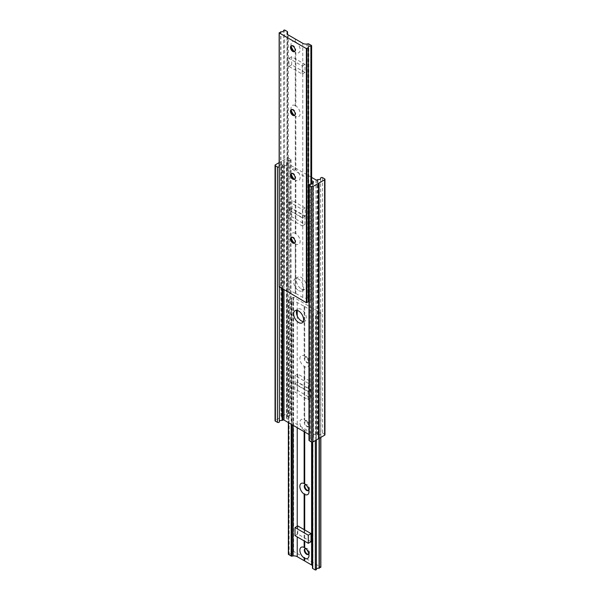<?xml version="1.0" encoding="UTF-8"?>
<svg xmlns="http://www.w3.org/2000/svg" width="600" height="600" viewBox="0 0 600 600"><rect width="100%" height="100%" fill="white"/><g stroke="black" fill="none" stroke-linecap="round" stroke-linejoin="round"><path stroke-width="0.45" stroke-dasharray="3 2.25" d="M298.62 290.58A7.035 4.065 -120 0 0 302.138 290.933A7.035 4.065 -120 0 0 302.138 282.803A7.035 4.065 -120 0 0 295.095 278.737A7.035 4.065 -120 0 0 294.022 284.377A7.035 4.065 -120 0 0 298.62 290.58M279.15 166.822A1.125 0.652 0 0 0 279.337 166.462A1.125 0.652 0 0 0 279.33 166.387A2.175 1.252 180 0 1 279.315 166.238A2.175 1.252 180 0 1 282.12 165.038L282.915 164.663A0.78 0.45 180 0 1 284.017 164.663L311.632 180.608M308.985 434.49L313.215 436.928A0.78 0.45 180 0 1 313.215 437.572L312.57 438.022A2.175 1.252 180 0 1 312.668 438.39A2.175 1.252 180 0 1 310.237 439.635A1.125 0.652 0 0 0 308.985 440.28M305.25 207.99L291.983 200.325L291.983 208.433L305.25 216.097L305.25 207.99L302.49 209.587L289.215 201.923L291.983 200.325M308.017 399.675L308.017 391.567L294.75 383.903L294.75 392.01L308.017 399.675L310.785 398.077L297.51 390.412L294.75 392.01M303.233 321.57A7.035 4.065 -120 0 0 304.905 321.263A7.035 4.065 -120 0 0 304.905 313.132A7.035 4.065 -120 0 0 297.862 309.067A7.035 4.065 -120 0 0 296.767 310.358M311.632 177.413L286.785 163.072A0.78 0.45 180 0 1 286.785 162.428L287.43 161.977A2.175 1.252 180 0 1 287.332 161.61A2.175 1.252 180 0 1 289.763 160.365A1.125 0.652 0 0 0 291.015 159.72A1.125 0.652 0 0 0 290.685 159.255L288.668 158.093A1.17 0.675 0 0 0 287.002 158.093L281.475 161.28L281.475 417.007L275.392 420.202A1.17 0.675 0 0 0 275.048 420.683M324.952 434.73A1.17 0.675 0 0 0 324.608 434.25L322.582 433.08A1.125 0.652 0 0 0 321.353 432.938A1.125 0.652 0 0 0 320.663 433.537A1.125 0.652 0 0 0 320.67 433.612A2.175 1.252 180 0 1 320.685 433.763A2.175 1.252 180 0 1 317.88 434.963L317.085 435.338A0.78 0.45 180 0 1 315.983 435.338L286.785 418.478A0.78 0.45 180 0 1 286.785 417.84L287.43 417.382A2.175 1.252 180 0 1 287.332 417.022A2.175 1.252 180 0 1 289.763 415.77A1.125 0.652 0 0 0 291.015 415.125A1.125 0.652 0 0 0 290.685 414.668L288.668 413.498A1.17 0.675 0 0 0 287.002 413.498L281.475 416.692M301.38 288.983A7.035 4.065 -120 0 0 304.905 289.335A7.035 4.065 -120 0 0 304.905 281.205A7.035 4.065 -120 0 0 297.862 277.14A7.035 4.065 -120 0 0 296.782 282.78A7.035 4.065 -120 0 0 301.38 288.983M318.525 438.72L318.525 182.993M281.475 161.28L281.475 417.007M281.475 161.602L280.92 161.602L280.92 417.007M280.92 161.602L279.15 162.623M297.51 390.412L297.51 382.305L310.785 389.97L308.017 391.567M297.51 382.305L294.75 383.903M310.785 389.97L310.785 398.077M289.215 201.923L289.215 210.03L291.983 208.433M289.215 210.03L302.49 217.695L305.25 216.097M302.49 217.695L302.49 209.587M279.263 32.617L279.263 286.748L280.913 285.892A2.175 1.252 0 0 0 283.665 284.685A2.175 1.252 0 0 0 283.627 284.452L284.678 284.13L287.317 285.653A0.78 0.45 180 0 1 287.438 286.192A3.09 1.785 0 0 0 287.077 286.793A4.695 2.708 0 0 0 287.01 287.228A4.695 2.708 0 0 0 288.39 289.147L295.298 293.452L295.298 243.81L295.853 244.118A6.45 3.728 -120 0 0 300.135 241.335A6.45 3.728 -120 0 0 295.853 233.603L295.853 180.27A6.45 3.728 -120 0 0 300.135 177.48A6.45 3.728 -120 0 0 295.853 169.748L295.853 116.415A6.45 3.728 -120 0 0 300.135 113.632A6.45 3.728 -120 0 0 295.853 105.9L295.853 52.56A6.45 3.728 -120 0 0 300.135 49.778A6.45 3.728 -120 0 0 295.853 42.045L295.853 39.322M295.298 293.452L295.853 293.452L295.853 244.118M295.853 233.603L295.298 233.91L295.298 179.955L295.853 180.27M295.298 233.91L295.298 179.947A6.45 3.728 -120 0 1 294.285 179.153M295.853 169.748L295.298 170.062L295.298 116.108L295.853 116.415M295.298 170.062L295.298 116.093A6.45 3.728 -120 0 1 294.285 115.305M295.853 105.9L295.298 106.208L295.298 52.252L295.853 52.56M295.298 106.208L295.298 52.245A6.45 3.728 -120 0 1 294.285 51.45M295.853 42.045L295.298 42.36L295.298 39.322M295.298 42.36L295.298 39.008M288.938 210.195L288.938 218.303L295.853 222.292L302.212 225.96L302.212 217.853L288.938 210.195L291.705 208.597L304.98 216.255L302.212 217.853M295.298 233.288A6.45 3.728 -120 0 0 291.015 236.07A6.45 3.728 -120 0 0 291.202 237.667M294.285 243.007A6.45 3.728 -120 0 0 295.298 243.803L293.362 242.692M295.298 293.138L295.298 243.803M295.298 41.73A6.45 3.728 -120 0 0 291.015 44.513A6.45 3.728 -120 0 0 291.202 46.11M295.298 61.957L288.938 58.29L288.938 66.398L302.212 74.062L302.212 65.948L295.298 61.957M295.298 105.578A6.45 3.728 -120 0 0 291.015 108.36A6.45 3.728 -120 0 0 291.202 109.965M295.298 169.433A6.45 3.728 -120 0 0 291.015 172.215A6.45 3.728 -120 0 0 291.202 173.82M295.853 293.452L302.767 297.442A4.695 2.708 0 0 0 306.84 298.2A3.09 1.785 0 0 0 307.875 297.99A0.78 0.45 180 0 1 308.812 298.065L311.445 299.587L310.89 300.195A2.175 1.252 0 0 0 308.985 300.525M308.4 301.072A2.175 1.252 0 0 0 308.317 301.425A2.175 1.252 0 0 0 308.392 301.763M294.728 51.42A3.322 1.92 -120 0 0 295.028 51.3A3.322 1.92 -120 0 0 295.028 47.46A3.322 1.92 -120 0 0 291.705 45.547A3.322 1.92 -120 0 0 291.45 45.742M294.728 115.275A3.322 1.92 -120 0 0 295.028 115.155A3.322 1.92 -120 0 0 295.56 112.583A3.322 1.92 -120 0 0 293.505 109.65A3.322 1.92 -120 0 0 291.705 109.395A3.322 1.92 -120 0 0 291.45 109.597M294.728 179.123A3.322 1.92 -120 0 0 295.028 179.002A3.322 1.92 -120 0 0 295.028 175.17A3.322 1.92 -120 0 0 291.705 173.25A3.322 1.92 -120 0 0 291.45 173.445M294.728 242.978A3.322 1.92 -120 0 0 295.028 242.858A3.322 1.92 -120 0 0 295.56 240.285A3.322 1.92 -120 0 0 293.505 237.353A3.322 1.92 -120 0 0 291.705 237.097A3.322 1.92 -120 0 0 291.45 237.3M291.705 64.8L291.705 56.693L304.98 64.35L304.98 72.465L291.705 64.8L288.938 66.398M304.98 72.465L302.212 74.062M291.705 56.693L288.938 58.29M304.98 64.35L302.212 65.948M304.98 216.255L304.98 224.37L291.705 216.705L288.938 218.303M304.98 224.37L302.212 225.96M291.705 216.705L291.705 208.597M304.702 306.548L311.61 310.853A4.695 2.708 180 0 1 312.99 312.772A4.695 2.708 180 0 1 312.923 313.207A3.09 1.785 180 0 1 312.562 313.808A0.78 0.45 0 0 0 312.683 314.347L315.322 315.87L316.373 315.548A2.175 1.252 180 0 1 316.335 315.315A2.175 1.252 180 0 1 319.087 314.108L320.737 312.93L293.64 297.285L291.608 298.237A2.175 1.252 180 0 1 291.683 298.575A2.175 1.252 180 0 1 289.11 299.805L288.555 300.413L291.188 301.935A0.78 0.45 0 0 0 292.125 302.01A3.09 1.785 180 0 1 293.16 301.8A4.695 2.708 180 0 1 297.233 302.558L304.702 306.548L304.702 356.197A6.45 3.728 60 0 1 308.985 363.93A6.45 3.728 60 0 1 304.702 366.712L304.702 420.053A6.45 3.728 60 0 1 308.985 427.785A6.45 3.728 60 0 1 304.702 430.567L304.702 432.015M304.702 306.862L304.702 356.197M304.702 366.712L304.702 420.045L304.147 419.73L304.147 385.815L297.788 382.147L297.788 374.04L304.147 377.707L304.147 385.815L311.062 389.805L311.062 381.697L304.147 377.707L304.147 366.397A6.45 3.728 60 0 1 299.865 358.665A6.45 3.728 60 0 1 304.147 355.882L306.638 357.308A3.322 1.92 60 0 1 308.985 361.38A3.322 1.92 60 0 1 308.295 362.903A3.322 1.92 60 0 1 306.78 362.812A3.322 1.92 60 0 1 304.282 358.665A3.322 1.92 60 0 1 304.972 357.142A3.322 1.92 60 0 1 306.638 357.308M304.702 366.09L304.147 366.397M304.702 430.567L304.702 483.908L306.638 485.01A3.322 1.92 60 0 1 308.985 489.082A3.322 1.92 60 0 1 308.798 490.035M304.702 429.938L304.147 430.252L304.147 431.692M304.702 493.92L304.702 547.755L306.638 548.865A3.322 1.92 60 0 1 306.78 548.947A3.322 1.92 60 0 1 308.985 552.938A3.322 1.92 60 0 1 308.798 553.89M304.147 529.612L304.147 540.915M304.702 557.64L304.702 560.993M304.702 529.935L304.702 541.23M320.737 312.93L320.737 567.06L293.64 551.415L291.608 552.368A2.175 1.252 180 0 1 291.683 552.705A2.175 1.252 180 0 1 289.11 553.935L288.368 554.295M304.147 306.548L304.147 355.882M311.062 541.71L297.788 534.053L297.788 525.938M304.147 430.252A6.45 3.728 60 0 1 299.865 422.52A6.45 3.728 60 0 1 304.147 419.73M312.457 565.65A4.695 2.708 180 0 1 312.99 566.903A4.695 2.708 180 0 1 312.923 567.338A3.09 1.785 180 0 1 312.562 567.938L312.562 313.808M316.373 569.678A2.175 1.252 180 0 1 316.335 569.445A2.175 1.252 180 0 1 316.38 569.183M304.837 358.343A3.322 1.92 60 0 1 305.528 356.82A3.322 1.92 60 0 1 308.85 358.74A3.322 1.92 60 0 1 308.85 362.58A3.322 1.92 60 0 1 306.293 361.688A3.322 1.92 60 0 1 304.837 358.343M304.837 422.197A3.322 1.92 60 0 1 305.528 420.675A3.322 1.92 60 0 1 308.85 422.595A3.322 1.92 60 0 1 308.85 426.435A3.322 1.92 60 0 1 306.293 425.543A3.322 1.92 60 0 1 304.837 422.197M305.272 484.725A3.322 1.92 60 0 1 305.528 484.53A3.322 1.92 60 0 1 308.85 486.45A3.322 1.92 60 0 1 308.85 490.283A3.322 1.92 60 0 1 308.55 490.403M305.272 548.58A3.322 1.92 60 0 1 305.528 548.377A3.322 1.92 60 0 1 308.85 550.298A3.322 1.92 60 0 1 308.85 554.138A3.322 1.92 60 0 1 308.55 554.257M305.715 548.55A3.322 1.92 60 0 1 306.638 548.865M305.715 484.695A3.322 1.92 60 0 1 306.638 485.01M306.78 421.245A3.322 1.92 60 0 1 308.985 425.228A3.322 1.92 60 0 1 308.295 426.75A3.322 1.92 60 0 1 305.737 425.857A3.322 1.92 60 0 1 304.282 422.52A3.322 1.92 60 0 1 304.972 420.998A3.322 1.92 60 0 1 306.638 421.162A3.322 1.92 60 0 1 306.78 421.245M295.02 535.65L297.788 534.053M295.02 375.63L295.02 383.745L308.295 391.403L308.295 383.295L295.02 375.63L297.788 374.04M308.295 383.295L311.062 381.697M295.02 383.745L297.788 382.147M308.295 391.403L311.062 389.805M284.017 164.663L284.017 289.815M313.215 437.572L313.215 436.928M315.983 179.925L315.983 435.338M286.785 163.072L286.785 418.478M324.608 178.837L324.608 434.25M322.582 177.675L322.582 433.08M320.67 178.5L320.67 433.612M317.88 179.55L317.88 434.963M317.685 179.58L317.685 434.993M317.085 179.925L317.085 435.338M286.785 162.428L286.785 417.84M287.377 162.09L287.377 417.495M287.43 161.977L287.43 417.382M289.763 160.365L289.763 415.77M290.685 159.255L290.685 414.668M288.668 158.093L288.668 413.498M287.002 158.093L287.002 413.498M275.392 164.79L275.392 420.202M279.33 166.387L279.33 287.108L279.337 166.462M282.12 165.038L282.12 288.72M282.315 165.007L282.315 288.832M282.915 164.663L282.915 289.178M312.623 182.505L312.623 437.91M312.57 183.345L312.57 438.022M310.237 184.23L310.237 439.635M280.688 285.93L280.688 31.8M280.913 285.892L280.913 31.763M283.627 284.452L283.627 30.787M284.678 284.13L284.678 30M287.317 285.653L287.317 31.523M287.438 286.192L287.438 34.23M287.077 286.793L287.077 33.54M288.39 289.147L288.39 35.01M302.767 297.442L302.767 43.312M306.84 298.2L306.84 44.07M307.875 297.99L307.875 43.86M308.812 298.065L308.812 43.935M311.445 299.587L311.445 45.457M310.89 300.195L310.89 184.215M293.64 297.285L293.64 551.415M293.085 297.285L293.085 551.415M291.668 298.11L291.668 552.24M291.608 298.237L291.608 552.368M289.11 299.805L289.11 553.935M288.555 300.413L288.555 422.692M291.188 301.935L291.188 424.215M292.125 302.01L292.125 424.755M293.16 301.8L293.16 425.347M297.233 302.558L297.233 310.44M297.233 315.945L297.233 427.702M297.233 526.26L297.233 536.925M311.61 310.853L311.61 442.028M312.923 313.207L312.923 567.338M312.683 314.347L312.683 442.043M315.322 315.87L315.322 440.572M316.373 315.548L316.373 439.965L316.38 315.615M319.087 314.108L319.087 438.397M319.312 314.07L319.312 438.263M320.737 313.252L320.737 437.445M320.663 178.53L320.663 433.537M320.685 178.35L320.685 433.763M286.553 162.75L286.553 418.155M287.438 162.007L287.438 417.412M287.332 161.61L287.332 417.022M291.015 159.72L291.015 415.125M279.315 166.238L279.315 421.65M313.447 181.845L313.447 437.25M312.562 183.36L312.562 437.993M312.668 182.977L312.668 438.39M302.138 322.86L304.905 321.263M295.095 310.665L297.862 309.067M302.138 290.933L304.905 289.335M295.095 278.737L297.862 277.14M283.665 284.685L283.665 30.555M283.62 284.385L283.62 30.818M287.543 285.975L287.543 34.35M287.01 287.228L287.01 33.098M311.632 299.843L311.632 184.05M308.317 301.425L308.317 47.295M293.362 51.135L295.298 52.252M291.015 47.062L291.015 44.513M291.705 45.547L291.15 45.862M295.028 51.3L294.472 51.623M293.362 114.99L295.298 116.108M291.015 110.917L291.015 108.36M291.705 109.395L291.15 109.718M295.028 115.155L294.472 115.47M293.362 178.837L295.298 179.955M291.015 174.773L291.015 172.215M291.705 173.25L291.15 173.565M295.028 179.002L294.472 179.325M291.015 238.62L291.015 236.07M291.705 237.097L291.15 237.42M295.028 242.858L294.472 243.18M291.6 298.2L291.6 552.338M291.683 298.575L291.683 552.705M288.368 300.157L288.368 422.588M312.99 312.772L312.99 566.903M312.457 314.025L312.457 442.088M316.335 315.315L316.335 569.445M320.85 313.087L320.85 437.377M308.985 552.938L308.985 555.487M308.295 554.452L308.85 554.138M304.972 548.7L305.528 548.377M308.985 489.082L308.985 491.64M308.295 490.605L308.85 490.283M304.972 484.845L305.528 484.53M306.638 421.162L304.702 420.045M308.985 425.228L308.985 427.785M308.295 426.75L308.85 426.435M304.972 420.998L305.528 420.675M308.985 361.38L308.985 363.93M308.295 362.903L308.85 362.58M304.972 357.142L305.528 356.82"/><path stroke-width="0.9" d="M311.632 180.608L313.215 181.523A0.78 0.45 180 0 1 313.215 182.16L312.57 182.618A2.175 1.252 180 0 1 312.668 182.977A2.175 1.252 180 0 1 310.237 184.23A1.125 0.652 0 0 0 308.985 184.875A1.125 0.652 0 0 0 309.315 185.333L311.332 186.502A1.17 0.675 0 0 0 312.998 186.502L319.08 182.993L319.08 438.397L324.608 435.21A1.17 0.675 0 0 0 324.952 434.73L324.952 179.317A1.17 0.675 0 0 0 324.608 178.837L322.582 177.675A1.125 0.652 0 0 0 321.353 177.532A1.125 0.652 0 0 0 320.663 178.132A1.125 0.652 0 0 0 320.67 178.208A2.175 1.252 180 0 1 320.685 178.35A2.175 1.252 180 0 1 317.88 179.55L317.085 179.925A0.78 0.45 180 0 1 315.983 179.925L311.632 177.413M279.337 421.47A2.175 1.252 180 0 1 282.12 420.45L282.915 420.075A0.78 0.45 180 0 1 284.017 420.075L308.985 434.49M298.62 322.507A7.035 4.065 -120 0 0 302.138 322.86A7.035 4.065 -120 0 0 302.138 314.73A7.035 4.065 -120 0 0 295.095 310.665A7.035 4.065 -120 0 0 294.022 316.305A7.035 4.065 -120 0 0 298.62 322.507M296.767 310.358A7.035 4.065 -120 0 0 301.38 320.91A7.035 4.065 -120 0 0 303.233 321.57M318.525 183.308L318.525 438.72L312.998 441.908A1.17 0.675 0 0 1 311.332 441.908L309.315 440.745A1.125 0.652 0 0 1 308.985 440.28L308.985 184.875M318.525 438.397L319.08 438.397L319.087 568.237L320.737 567.06M319.08 182.993L324.608 179.797A1.17 0.675 0 0 0 324.952 179.317M279.15 162.623L275.392 164.79A1.17 0.675 0 0 0 275.048 165.27A1.17 0.675 0 0 0 275.392 165.75L277.418 166.92A1.125 0.652 0 0 0 279.15 166.822M275.048 165.27L275.048 420.683A1.17 0.675 0 0 0 275.392 421.162L277.418 422.325A1.125 0.652 0 0 0 278.647 422.467A1.125 0.652 0 0 0 279.337 421.868A1.125 0.652 0 0 0 279.33 421.793L279.33 287.108L279.337 421.868M295.298 39.008L302.767 43.312A4.695 2.708 0 0 0 306.84 44.07A3.09 1.785 0 0 0 307.875 43.86A0.78 0.45 180 0 1 308.812 43.935L311.445 45.457L310.89 46.065A2.175 1.252 0 0 0 308.317 47.295A2.175 1.252 0 0 0 308.392 47.633L306.36 48.585L279.263 32.94L280.913 31.763A2.175 1.252 0 0 0 283.665 30.555A2.175 1.252 0 0 0 283.627 30.322L284.678 30L287.317 31.523A0.78 0.45 180 0 1 287.438 32.062A3.09 1.785 0 0 0 287.077 32.662A4.695 2.708 0 0 0 287.01 33.098A4.695 2.708 0 0 0 288.39 35.01L295.298 39.008M308.392 47.7L308.4 301.8L306.36 302.715L279.263 286.748M291.202 237.667A6.45 3.728 -120 0 0 294.285 243.007M291.202 46.11A6.45 3.728 -120 0 0 294.285 51.45M291.202 109.965A6.45 3.728 -120 0 0 294.285 115.305M291.202 173.82A6.45 3.728 -120 0 0 294.285 179.153M308.985 300.525A2.175 1.252 0 0 0 308.4 301.072M290.46 238.942A3.322 1.92 -120 0 0 291.915 242.288A3.322 1.92 -120 0 0 294.472 243.18A3.322 1.92 -120 0 0 294.472 239.34A3.322 1.92 -120 0 0 291.15 237.42A3.322 1.92 -120 0 0 290.46 238.942M290.46 175.087A3.322 1.92 -120 0 0 291.915 178.433A3.322 1.92 -120 0 0 294.472 179.325A3.322 1.92 -120 0 0 294.472 175.485A3.322 1.92 -120 0 0 291.15 173.565A3.322 1.92 -120 0 0 290.46 175.087M290.46 111.24A3.322 1.92 -120 0 0 291.915 114.585A3.322 1.92 -120 0 0 294.472 115.47A3.322 1.92 -120 0 0 294.472 111.637A3.322 1.92 -120 0 0 291.15 109.718A3.322 1.92 -120 0 0 290.46 111.24M290.46 47.385A3.322 1.92 -120 0 0 291.915 50.73A3.322 1.92 -120 0 0 294.472 51.623A3.322 1.92 -120 0 0 294.472 47.782A3.322 1.92 -120 0 0 291.15 45.862A3.322 1.92 -120 0 0 290.46 47.385M291.45 45.742A3.322 1.92 -120 0 0 291.015 47.062A3.322 1.92 -120 0 0 293.362 51.135A3.322 1.92 -120 0 0 293.505 51.21A3.322 1.92 -120 0 0 294.728 51.42M291.45 109.597A3.322 1.92 -120 0 0 291.015 110.917A3.322 1.92 -120 0 0 293.362 114.99A3.322 1.92 -120 0 0 294.728 115.275M291.45 173.445A3.322 1.92 -120 0 0 291.015 174.773A3.322 1.92 -120 0 0 293.362 178.837A3.322 1.92 -120 0 0 293.505 178.92A3.322 1.92 -120 0 0 294.728 179.123M291.45 237.3A3.322 1.92 -120 0 0 291.015 238.62A3.322 1.92 -120 0 0 293.362 242.692A3.322 1.92 -120 0 0 294.728 242.978M304.147 431.692L304.147 483.585L304.702 483.893A6.45 3.728 60 0 1 308.985 491.64A6.45 3.728 60 0 1 304.702 494.423L304.702 529.935L311.062 533.602L311.062 541.71L308.295 543.308L308.295 535.2L295.02 527.535L297.788 525.938L304.702 529.935M304.702 432.015L304.702 483.908M304.702 494.423L304.702 493.92M304.702 493.793L304.147 494.1L304.147 529.612M304.147 540.915L304.147 547.44L304.702 547.748A6.45 3.728 60 0 1 308.985 555.487A6.45 3.728 60 0 1 304.702 558.27L304.702 560.993L311.61 564.99A4.695 2.708 180 0 1 312.457 565.65M304.702 558.27L304.702 557.64L304.147 557.955L304.147 560.678L304.702 560.678M304.702 541.23L304.702 547.755M288.368 422.588L288.368 554.295L291.188 556.065A0.78 0.45 0 0 0 292.125 556.14A3.09 1.785 180 0 1 293.16 555.93A4.695 2.708 180 0 1 297.233 556.688L304.147 560.678M304.147 557.955A6.45 3.728 60 0 1 299.865 550.222A6.45 3.728 60 0 1 304.147 547.44M304.147 494.1A6.45 3.728 60 0 1 299.865 486.368A6.45 3.728 60 0 1 304.147 483.585M312.562 567.938A0.78 0.45 0 0 0 312.683 568.477L315.322 570L316.38 569.745L316.373 439.965L316.38 569.745M316.38 569.183A2.175 1.252 180 0 1 319.087 568.237M308.55 490.403A3.322 1.92 60 0 1 306.112 489.195A3.322 1.92 60 0 1 304.837 486.053A3.322 1.92 60 0 1 305.272 484.725M308.55 554.257A3.322 1.92 60 0 1 306.112 553.05A3.322 1.92 60 0 1 304.837 549.9A3.322 1.92 60 0 1 305.272 548.58M308.798 553.89A3.322 1.92 60 0 1 308.295 554.452A3.322 1.92 60 0 1 305.737 553.567A3.322 1.92 60 0 1 304.282 550.222A3.322 1.92 60 0 1 304.972 548.7A3.322 1.92 60 0 1 305.715 548.55M308.798 490.035A3.322 1.92 60 0 1 308.295 490.605A3.322 1.92 60 0 1 306.78 490.515A3.322 1.92 60 0 1 304.282 486.368A3.322 1.92 60 0 1 304.972 484.845A3.322 1.92 60 0 1 305.715 484.695M308.295 535.2L311.062 533.602M295.02 527.535L295.02 535.65L308.295 543.308M284.017 289.815L284.017 420.075M313.215 181.523L313.215 182.16M324.608 179.797L324.608 435.21M275.392 165.75L275.392 421.162M277.418 166.92L277.418 422.325M282.12 288.72L282.12 420.45M282.315 288.832L282.315 420.42M282.915 289.178L282.915 420.075M312.57 182.618L312.57 183.345M309.315 185.333L309.315 440.745M311.332 186.502L311.332 441.908M312.998 186.502L312.998 441.908M279.263 287.07L279.263 32.94M283.627 30.787L283.627 30.322M287.438 34.23L287.438 32.062M287.077 33.54L287.077 32.662M310.89 184.215L310.89 46.065M308.332 301.89L308.332 47.76M306.915 302.715L306.915 48.585M306.36 302.715L306.36 48.585M288.555 422.692L288.555 554.543M291.188 424.215L291.188 556.065M292.125 424.755L292.125 556.14M293.16 425.347L293.16 555.93M297.233 310.44L297.233 315.945M297.233 427.702L297.233 526.26M297.233 536.925L297.233 556.688M311.61 442.028L311.61 564.99M312.683 442.043L312.683 568.477M315.322 440.572L315.322 570M319.312 438.263L319.312 568.2M320.737 437.445L320.737 567.382M320.663 178.132L320.663 178.53M312.562 182.587L312.562 183.36M279.15 286.913L279.15 32.775M283.62 30.818L283.62 30.255M287.543 34.35L287.543 31.838M311.632 184.05L311.632 45.705M308.4 301.8L308.4 47.662M312.457 442.088L312.457 568.162M320.85 437.377L320.85 567.225"/></g></svg>
